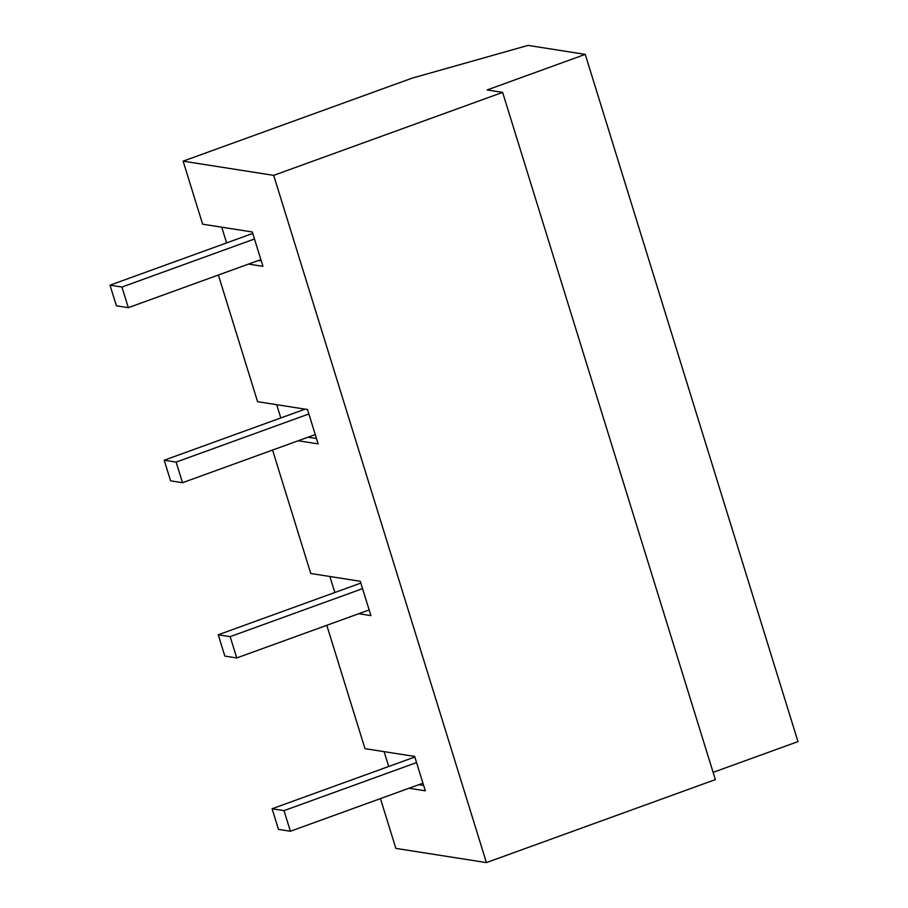 <?xml version="1.0" encoding="UTF-8"?>
<svg xmlns="http://www.w3.org/2000/svg" width="908" height="908" viewBox="0 0 908 908"><rect width="100%" height="100%" fill="white"/><g stroke="black" fill="none" stroke-linecap="round" stroke-linejoin="round"><path stroke-width="1.36" d="M226.614 242.913L221.745 227.182M116.406 305.792L110.016 285.18L121.933 287.053L128.323 307.664L116.406 305.792M252.764 233.435L110.016 285.18M254.49 238.997L121.933 287.053M260.868 259.62L128.323 307.664M388.692 766.488L384.095 751.642M416.556 762.584L284.011 810.628L272.094 808.756L278.472 829.379L290.39 831.251L284.011 810.628M414.843 757.011L272.094 808.756M422.946 783.195L290.39 831.251M276.702 404.684L280.799 417.952M315.258 434.58L182.508 482.716L176.118 462.093L164.2 460.22L170.591 480.843L182.508 482.716M308.868 413.969L176.118 462.093M305.099 409.145L164.2 460.22M329.876 576.501L334.836 592.504M369.147 609.949L236.75 657.948L224.832 656.087L218.238 634.783L230.155 636.644L236.75 657.948M362.553 588.645L230.155 636.644M360.839 583.084L218.238 634.783M395.854 848.39L380.441 798.597L395.854 848.39L486.416 862.6L273.683 175.369L183.121 161.159L412.062 78.167L528.059 45.4L585.251 54.378L487.131 89.949L502.623 92.378L273.683 175.369L183.121 161.159L412.062 78.167L528.059 45.4L585.251 54.378L487.131 89.949L502.623 92.378L273.683 175.369L486.416 862.6L395.854 848.39M364.982 748.646L326.801 625.306L364.982 748.646L414.661 756.443L364.982 748.646M310.763 573.493L272.559 450.062L310.763 573.493L360.272 581.268L370.907 615.624L358.762 613.717L370.907 615.624L360.272 581.268L310.763 573.493M257.577 401.688L218.374 275.022L257.577 401.688L307.494 409.519L318.129 443.887L298.221 440.755L318.129 443.887L307.494 409.519L257.577 401.688M202.632 224.185L183.121 161.159L202.632 224.185L252.311 231.983L202.632 224.185M797.984 741.609L713.109 772.367L797.984 741.609L585.251 54.378L797.984 741.609M715.356 779.609L486.416 862.6L715.356 779.609L502.623 92.378L715.356 779.609M262.945 266.339L252.311 231.983L262.945 266.339L248.542 264.08L262.945 266.339M425.296 790.8L414.661 756.443L425.296 790.8L409.02 788.246L425.296 790.8M261.288 260.982L258.36 260.528L261.288 260.982M308.039 437.202L316.472 438.53L308.039 437.202M368.569 610.165L369.25 610.267L368.569 610.165M423.639 785.443L418.826 784.682L423.639 785.443"/></g></svg>
